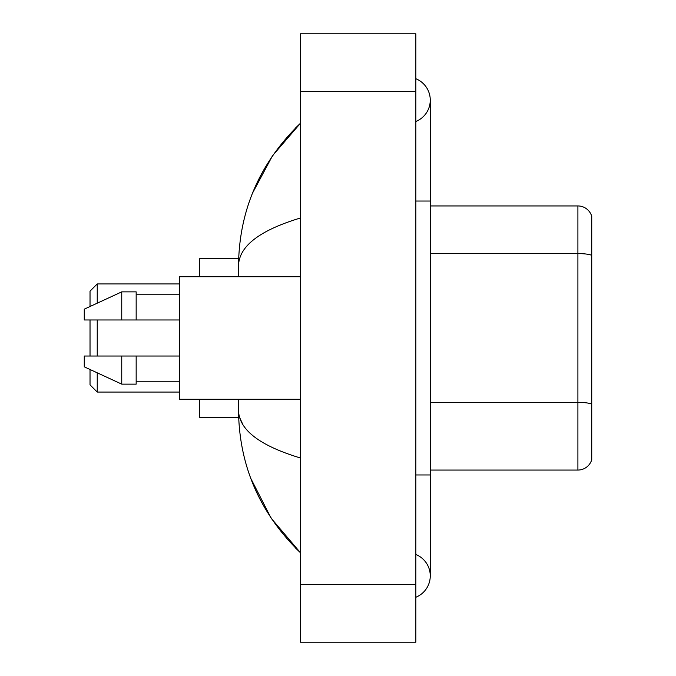 <?xml version="1.0" encoding="UTF-8"?>
<svg xmlns="http://www.w3.org/2000/svg" width="676" height="676" viewBox="0 0 676 676"><rect width="100%" height="100%" fill="white"/><g stroke="black" fill="none" stroke-linecap="round" stroke-linejoin="round"><path stroke-width="1.01" d="M415.85 474.966L430.266 474.966L430.266 100.116A23.069 23.069 0 0 1 415.85 121.503A23.069 23.069 0 0 0 415.85 78.737A23.069 23.069 0 0 1 430.266 100.116A23.069 23.069 0 0 0 415.85 78.737A23.069 23.069 0 0 1 430.266 100.116M415.85 597.263A23.069 23.069 0 0 0 415.85 554.497A23.069 23.069 0 0 1 415.85 597.263A23.069 23.069 0 0 0 430.266 575.884A23.069 23.069 0 0 1 415.85 597.263M300.516 217.976C259.736 230.271 239.076 246.149 238.518 265.626L238.518 276.729M238.518 399.271L238.518 410.374C238.983 429.784 259.652 445.67 300.516 458.024M300.516 642.2L415.85 642.2L415.85 33.8L300.516 33.8L300.516 642.2M238.518 265.626C239.143 210.185 259.804 162.705 300.516 123.184L272.529 155.7L252.562 193.049M250.813 478.447L271.152 518.247L300.516 552.816C259.804 513.295 239.135 465.815 238.518 410.374M242.845 424.503L239.549 417.295M591.737 216.32A14.416 14.416 0 0 0 577.904 205.943A14.416 14.416 0 0 1 591.737 216.32L591.737 459.68A14.416 14.416 0 0 1 577.904 470.057L430.266 470.057M591.737 255.393A14.416 2.501 180 0 0 577.904 253.593L577.904 205.943L430.266 205.943M90.026 319.976L90.026 356.024M90.026 369.493L90.026 384.855L97.234 392.063L179.41 392.063M97.234 319.976L97.234 356.024M97.234 372.822L97.234 392.063M199.597 399.271L199.597 417.295L238.645 417.295M238.645 258.705L199.597 258.705L199.597 276.729M90.026 306.507L90.026 291.145L97.234 283.937L97.234 303.178M300.516 276.729L179.41 276.729L179.41 399.271L300.516 399.271M121.748 319.976L84.263 319.976L84.263 309.169L121.748 291.863L121.748 319.976L179.41 319.976M121.748 291.863L136.163 291.863L136.163 319.976M179.41 356.024L136.163 356.024L136.163 384.137L121.748 384.137L121.748 356.024L84.263 356.024L84.263 366.831L121.748 384.137M84.263 356.024L93.803 356.024M136.163 356.024L121.748 356.024M415.85 201.034L430.266 201.034M300.516 584.529L415.85 584.529M300.516 91.471L415.85 91.471M591.737 404.18A14.416 2.501 180 0 0 577.904 402.381L577.904 253.593L430.266 253.593M577.904 470.057L577.904 402.381L430.266 402.381M430.266 474.966L430.266 575.884M300.516 123.184L295.496 128.026M300.516 552.816L295.496 547.974M97.234 283.937L179.41 283.937M136.163 294.753L179.41 294.753M136.163 381.247L179.41 381.247"/></g></svg>
